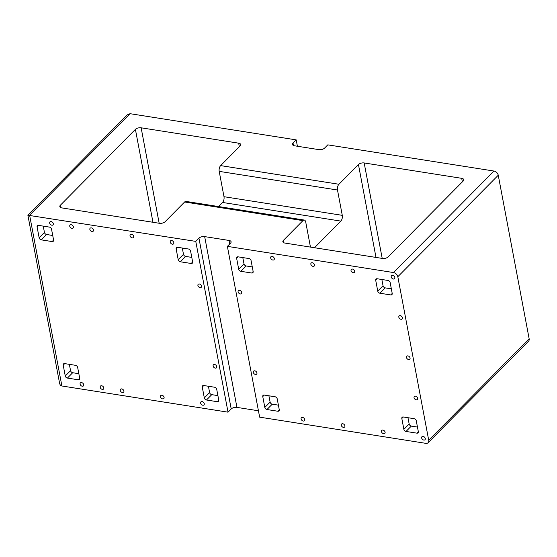 <?xml version="1.0" encoding="UTF-8"?>
<svg xmlns="http://www.w3.org/2000/svg" width="557" height="557" viewBox="0 0 557 557"><rect width="100%" height="100%" fill="white"/><g stroke="black" fill="none" stroke-linecap="round" stroke-linejoin="round"><path stroke-width="0.84" d="M60.838 207.629L60.379 205.206A4.24 2.103 -10.7 0 0 59.822 206.563A4.24 2.103 -10.7 0 0 61.876 207.914L159.399 223.287A4.24 2.103 -10.7 0 0 165.13 221.714L184.645 201.989L302.938 220.628A4.24 2.151 -81 0 1 304.282 220.057A4.24 2.151 -81 0 1 305.737 222.111L310.458 247.092M60.379 205.206L135.407 129.377L152.959 222.271M159.17 223.253L141.137 127.804A4.24 2.103 -10.7 0 0 135.407 129.377M141.137 127.804L238.661 143.177L239.329 146.714M337.493 190.014L342.277 215.343L223.991 196.698L219.2 171.368L337.493 190.014A4.24 2.151 -81 0 1 338.928 184.256L220.635 165.61L240.151 145.885A4.24 2.103 -10.7 0 0 240.708 144.528A4.24 2.103 -10.7 0 0 238.661 143.177M304.282 220.057L185.989 201.418A4.24 2.151 99 0 0 184.645 201.989M218.511 206.543L222.556 202.456L340.842 221.101L314.496 247.733M223.991 196.698A4.24 2.151 -81 0 1 222.556 202.456M220.635 165.61A4.24 2.151 99 0 0 219.2 171.368M283.875 242.775L283.416 240.359L302.938 220.628M338.928 184.256L358.443 164.524L375.996 257.425M340.842 221.101A4.24 2.151 99 0 0 342.277 215.343M231.211 408.963L228.036 412.173L61.89 385.987C60.685 385.743 59.905 384.79 59.557 383.125L27.892 215.225L195.772 241.383L198.946 238.18L231.211 408.963A4.24 2.103 169.3 0 1 236.941 407.39L204.67 236.607A4.24 2.103 -10.7 0 0 198.946 238.18M204.67 236.607L229.052 240.45L229.721 243.994M293.483 145.502L293.024 143.086A4.24 2.103 -10.7 0 0 292.467 144.444A4.24 2.103 -10.7 0 0 294.521 145.795L318.896 149.638A4.24 2.103 -10.7 0 0 324.627 148.065L327.801 144.855L493.955 171.041L393.521 272.554L227.374 246.368L230.549 243.158A4.24 2.103 -10.7 0 0 231.106 241.801A4.24 2.103 -10.7 0 0 229.052 240.45M293.024 143.086L296.199 139.877L297.403 146.247M61.89 385.987L29.618 215.204L130.053 113.691L296.199 139.877M382.206 258.406L364.174 162.957A4.24 2.103 -10.7 0 0 358.443 164.524M364.174 162.957L461.697 178.324L462.366 181.867M283.416 240.359A4.24 2.103 -10.7 0 0 282.859 241.717A4.24 2.103 -10.7 0 0 284.912 243.068L382.436 258.441A4.24 2.103 -10.7 0 0 388.166 256.868L463.187 181.032A4.24 2.103 -10.7 0 0 463.744 179.674A4.24 2.103 -10.7 0 0 461.697 178.324M130.053 113.691L127.114 114.937L27.892 215.225M393.521 272.554A4.24 2.987 44.7 0 1 397.816 276.738L428.723 440.288A4.24 2.987 44.7 0 1 428.124 442.704L528.551 341.19A4.24 2.987 -135.3 0 0 529.15 338.774L498.25 175.232A4.24 2.987 -135.3 0 0 493.955 171.041M428.124 442.704A4.24 2.987 44.7 0 1 425.792 443.337L259.646 417.151L227.374 246.368M353.194 272.7A2.137 1.504 44.7 0 1 351.3 271.308A2.137 1.504 44.7 0 1 351.335 269.379A2.137 1.504 44.7 0 1 352.511 269.059A2.137 1.504 44.7 0 1 354.405 270.458A2.137 1.504 44.7 0 1 354.37 272.387A2.137 1.504 44.7 0 1 353.194 272.7M272.833 260.035A2.137 1.504 44.7 0 1 270.932 258.643A2.137 1.504 44.7 0 1 270.967 256.714A2.137 1.504 44.7 0 1 272.143 256.394A2.137 1.504 44.7 0 1 274.044 257.794A2.137 1.504 44.7 0 1 274.002 259.715A2.137 1.504 44.7 0 1 272.833 260.035M255.468 374.464A2.137 1.504 44.7 0 1 253.567 373.072A2.137 1.504 44.7 0 1 253.602 371.143A2.137 1.504 44.7 0 1 254.779 370.823A2.137 1.504 44.7 0 1 256.68 372.222A2.137 1.504 44.7 0 1 256.638 374.151A2.137 1.504 44.7 0 1 255.468 374.464M343.439 427.386A2.137 1.504 44.7 0 1 341.538 425.987A2.137 1.504 44.7 0 1 341.58 424.065A2.137 1.504 44.7 0 1 342.75 423.745A2.137 1.504 44.7 0 1 344.651 425.144A2.137 1.504 44.7 0 1 344.609 427.066A2.137 1.504 44.7 0 1 343.439 427.386M423.807 440.051A2.137 1.504 44.7 0 1 421.907 438.651A2.137 1.504 44.7 0 1 421.941 436.73A2.137 1.504 44.7 0 1 423.118 436.409A2.137 1.504 44.7 0 1 425.012 437.809A2.137 1.504 44.7 0 1 424.977 439.731A2.137 1.504 44.7 0 1 423.807 440.051M408.594 359.543A2.137 1.504 44.7 0 1 406.694 358.144A2.137 1.504 44.7 0 1 406.728 356.222A2.137 1.504 44.7 0 1 407.905 355.902A2.137 1.504 44.7 0 1 409.799 357.302A2.137 1.504 44.7 0 1 409.764 359.223A2.137 1.504 44.7 0 1 408.594 359.543M393.381 279.036A2.137 1.504 44.7 0 1 391.48 277.637A2.137 1.504 44.7 0 1 391.515 275.715A2.137 1.504 44.7 0 1 392.692 275.395A2.137 1.504 44.7 0 1 394.586 276.794A2.137 1.504 44.7 0 1 394.551 278.716A2.137 1.504 44.7 0 1 393.381 279.036M400.984 319.293A2.137 1.504 44.7 0 1 399.091 317.894A2.137 1.504 44.7 0 1 399.125 315.965A2.137 1.504 44.7 0 1 400.295 315.652A2.137 1.504 44.7 0 1 402.196 317.044A2.137 1.504 44.7 0 1 402.161 318.973A2.137 1.504 44.7 0 1 400.984 319.293M416.197 399.801A2.137 1.504 44.7 0 1 414.304 398.401A2.137 1.504 44.7 0 1 414.338 396.48A2.137 1.504 44.7 0 1 415.508 396.159A2.137 1.504 44.7 0 1 417.409 397.552A2.137 1.504 44.7 0 1 417.374 399.48A2.137 1.504 44.7 0 1 416.197 399.801M383.62 433.722A2.137 1.504 44.7 0 1 381.726 432.323A2.137 1.504 44.7 0 1 381.761 430.394A2.137 1.504 44.7 0 1 382.931 430.081A2.137 1.504 44.7 0 1 384.831 431.473A2.137 1.504 44.7 0 1 384.796 433.402A2.137 1.504 44.7 0 1 383.62 433.722M303.259 421.057A2.137 1.504 44.7 0 1 301.358 419.658A2.137 1.504 44.7 0 1 301.393 417.729A2.137 1.504 44.7 0 1 302.569 417.409A2.137 1.504 44.7 0 1 304.463 418.808A2.137 1.504 44.7 0 1 304.428 420.737A2.137 1.504 44.7 0 1 303.259 421.057M240.255 293.957A2.137 1.504 44.7 0 1 238.361 292.557A2.137 1.504 44.7 0 1 238.396 290.636A2.137 1.504 44.7 0 1 239.566 290.315A2.137 1.504 44.7 0 1 241.466 291.715A2.137 1.504 44.7 0 1 241.432 293.636A2.137 1.504 44.7 0 1 240.255 293.957M313.013 266.371A2.137 1.504 44.7 0 1 311.119 264.972A2.137 1.504 44.7 0 1 311.154 263.05A2.137 1.504 44.7 0 1 312.324 262.73A2.137 1.504 44.7 0 1 314.225 264.129A2.137 1.504 44.7 0 1 314.19 266.051A2.137 1.504 44.7 0 1 313.013 266.371M416.274 420.772L418.321 431.626A2.124 1.497 44.7 0 1 418.022 432.838A2.124 1.497 44.7 0 1 416.859 433.151L406.025 431.445A2.124 1.497 44.7 0 1 403.874 429.35L401.827 418.495A2.124 1.497 44.7 0 1 402.119 417.29A2.124 1.497 44.7 0 1 403.289 416.97L414.123 418.683A2.124 1.497 44.7 0 1 416.274 420.772M266.963 409.527A2.124 1.497 44.7 0 1 264.819 407.439L262.765 396.584A2.124 1.497 44.7 0 1 263.064 395.373A2.124 1.497 44.7 0 1 264.227 395.059L275.067 396.765A2.124 1.497 44.7 0 1 277.212 398.861L279.266 409.715A2.124 1.497 44.7 0 1 278.966 410.92A2.124 1.497 44.7 0 1 277.797 411.24L266.963 409.527L272.255 404.18A2.124 1.497 44.7 0 1 270.11 402.084L268.92 395.797M388.006 280.463A2.124 1.497 44.7 0 1 390.158 282.552L392.205 293.407A2.124 1.497 44.7 0 1 391.905 294.618A2.124 1.497 44.7 0 1 390.742 294.932L379.909 293.226A2.124 1.497 44.7 0 1 377.757 291.13L375.703 280.275A2.124 1.497 44.7 0 1 376.003 279.071A2.124 1.497 44.7 0 1 377.173 278.751L388.006 280.463M248.944 258.545A2.124 1.497 44.7 0 1 251.096 260.641L253.15 271.496A2.124 1.497 44.7 0 1 252.85 272.7A2.124 1.497 44.7 0 1 251.68 273.021L240.847 271.308A2.124 1.497 44.7 0 1 238.695 269.219L236.648 258.357A2.124 1.497 44.7 0 1 236.948 257.153A2.124 1.497 44.7 0 1 238.111 256.84L248.944 258.545M258.441 410.781L236.941 407.39M217.3 401.701L206.466 399.996A2.124 1.497 44.7 0 1 204.315 397.9L202.268 387.045A2.124 1.497 44.7 0 1 202.56 385.841A2.124 1.497 44.7 0 1 203.73 385.521L214.563 387.226A2.124 1.497 44.7 0 1 216.715 389.322L218.762 400.177A2.124 1.497 44.7 0 1 218.462 401.388A2.124 1.497 44.7 0 1 217.3 401.701L218.769 400.218M217.898 395.616L211.757 394.648A2.124 1.497 44.7 0 1 209.606 392.553L208.422 386.259M252.286 266.928L246.138 265.961A2.124 1.497 44.7 0 1 243.994 263.865L242.803 257.578M391.341 288.846L385.2 287.878A2.124 1.497 44.7 0 1 383.049 285.783L381.858 279.489M53.59 240.039A2.124 1.497 44.7 0 1 53.291 241.251A2.124 1.497 44.7 0 1 52.121 241.564L41.288 239.858A2.124 1.497 44.7 0 1 39.143 237.762L37.089 226.908A2.124 1.497 44.7 0 1 37.389 225.703A2.124 1.497 44.7 0 1 38.551 225.383L49.392 227.096A2.124 1.497 44.7 0 1 51.536 229.185L53.59 240.039M52.727 235.479L46.579 234.511A2.124 1.497 44.7 0 1 44.435 232.415L43.244 226.121M188.447 249.007A2.124 1.497 44.7 0 1 190.598 251.103L192.645 261.957A2.124 1.497 44.7 0 1 192.346 263.162A2.124 1.497 44.7 0 1 191.183 263.482L180.35 261.776A2.124 1.497 44.7 0 1 178.198 259.68L176.151 248.826A2.124 1.497 44.7 0 1 176.444 247.621A2.124 1.497 44.7 0 1 177.613 247.301L188.447 249.007M191.782 257.397L185.641 256.422A2.124 1.497 44.7 0 1 183.49 254.333L182.306 248.039M278.403 405.148L272.255 404.18M417.458 427.066L411.317 426.098A2.124 1.497 44.7 0 1 409.165 424.002L407.982 417.715M65.26 375.982L63.206 365.127A2.124 1.497 44.7 0 1 63.505 363.923A2.124 1.497 44.7 0 1 64.668 363.603L75.508 365.315A2.124 1.497 44.7 0 1 77.653 367.404L79.707 378.259A2.124 1.497 44.7 0 1 79.407 379.47A2.124 1.497 44.7 0 1 78.238 379.783L67.404 378.078A2.124 1.497 44.7 0 1 65.26 375.982L70.551 370.635L69.36 364.348M78.843 373.698L72.695 372.73A2.124 1.497 44.7 0 1 70.551 370.635M228.036 412.173L195.772 241.383M91.32 227.897A2.137 1.504 44.7 0 1 93.221 229.296A2.137 1.504 44.7 0 1 93.186 231.218A2.137 1.504 44.7 0 1 92.009 231.538A2.137 1.504 44.7 0 1 90.116 230.138A2.137 1.504 44.7 0 1 90.15 228.217A2.137 1.504 44.7 0 1 91.32 227.897M81.566 382.582A2.137 1.504 44.7 0 1 83.459 383.982A2.137 1.504 44.7 0 1 83.425 385.904A2.137 1.504 44.7 0 1 82.248 386.224A2.137 1.504 44.7 0 1 80.354 384.824A2.137 1.504 44.7 0 1 80.389 382.903A2.137 1.504 44.7 0 1 81.566 382.582M71.233 224.729A2.137 1.504 44.7 0 1 73.127 226.128A2.137 1.504 44.7 0 1 73.092 228.057A2.137 1.504 44.7 0 1 71.916 228.37A2.137 1.504 44.7 0 1 70.022 226.978A2.137 1.504 44.7 0 1 70.057 225.049A2.137 1.504 44.7 0 1 71.233 224.729M131.508 234.232A2.137 1.504 44.7 0 1 133.401 235.632A2.137 1.504 44.7 0 1 133.367 237.554A2.137 1.504 44.7 0 1 132.19 237.874A2.137 1.504 44.7 0 1 130.296 236.474A2.137 1.504 44.7 0 1 130.331 234.553A2.137 1.504 44.7 0 1 131.508 234.232M202.114 401.583A2.137 1.504 44.7 0 1 204.008 402.976A2.137 1.504 44.7 0 1 203.973 404.904A2.137 1.504 44.7 0 1 202.797 405.224A2.137 1.504 44.7 0 1 200.903 403.825A2.137 1.504 44.7 0 1 200.938 401.896A2.137 1.504 44.7 0 1 202.114 401.583M199.385 283.986A2.137 1.504 44.7 0 1 201.279 285.379A2.137 1.504 44.7 0 1 201.244 287.308A2.137 1.504 44.7 0 1 200.074 287.628A2.137 1.504 44.7 0 1 198.174 286.228A2.137 1.504 44.7 0 1 198.208 284.307A2.137 1.504 44.7 0 1 199.385 283.986M214.598 364.494A2.137 1.504 44.7 0 1 216.492 365.893A2.137 1.504 44.7 0 1 216.457 367.815A2.137 1.504 44.7 0 1 215.287 368.135A2.137 1.504 44.7 0 1 213.387 366.736A2.137 1.504 44.7 0 1 213.422 364.814A2.137 1.504 44.7 0 1 214.598 364.494M161.927 395.247A2.137 1.504 44.7 0 1 163.828 396.647A2.137 1.504 44.7 0 1 163.793 398.568A2.137 1.504 44.7 0 1 162.616 398.889A2.137 1.504 44.7 0 1 160.722 397.489A2.137 1.504 44.7 0 1 160.757 395.567A2.137 1.504 44.7 0 1 161.927 395.247M171.688 240.561A2.137 1.504 44.7 0 1 173.582 241.961A2.137 1.504 44.7 0 1 173.547 243.889A2.137 1.504 44.7 0 1 172.378 244.203A2.137 1.504 44.7 0 1 170.477 242.81A2.137 1.504 44.7 0 1 170.512 240.882A2.137 1.504 44.7 0 1 171.688 240.561M51.14 221.568A2.137 1.504 44.7 0 1 53.033 222.96A2.137 1.504 44.7 0 1 52.999 224.889A2.137 1.504 44.7 0 1 51.829 225.209A2.137 1.504 44.7 0 1 49.928 223.81A2.137 1.504 44.7 0 1 49.963 221.881A2.137 1.504 44.7 0 1 51.14 221.568M101.653 385.75A2.137 1.504 44.7 0 1 103.553 387.143A2.137 1.504 44.7 0 1 103.518 389.071A2.137 1.504 44.7 0 1 102.342 389.392A2.137 1.504 44.7 0 1 100.448 387.992A2.137 1.504 44.7 0 1 100.483 386.064A2.137 1.504 44.7 0 1 101.653 385.75M121.746 388.911A2.137 1.504 44.7 0 1 123.64 390.311A2.137 1.504 44.7 0 1 123.605 392.239A2.137 1.504 44.7 0 1 122.436 392.553A2.137 1.504 44.7 0 1 120.535 391.16A2.137 1.504 44.7 0 1 120.57 389.232A2.137 1.504 44.7 0 1 121.746 388.911M529.15 338.774L428.723 440.288M397.816 276.738L498.25 175.232M206.466 399.996L211.757 394.648M202.268 387.045L203.765 385.528M204.315 397.9L209.606 392.553M236.648 258.357L238.152 256.84M238.695 269.219L243.994 263.865M240.847 271.308L246.138 265.961M251.68 273.021L253.157 271.531M375.703 280.275L377.207 278.758M377.757 291.13L383.049 285.783M379.909 293.226L385.2 287.878M390.742 294.932L392.212 293.448M52.121 241.564L53.597 240.081M37.089 226.908L38.593 225.39M39.143 237.762L44.435 232.415M41.288 239.858L46.579 234.511M176.151 248.826L177.648 247.308M178.198 259.68L183.49 254.333M180.35 261.776L185.641 256.422M191.183 263.482L192.652 261.999M264.819 407.439L270.11 402.084M277.797 411.24L279.273 409.75M262.765 396.584L264.269 395.066M401.827 418.495L403.324 416.977M403.874 429.35L409.165 424.002M406.025 431.445L411.317 426.098M416.859 433.151L418.328 431.668M63.206 365.127L64.709 363.61M67.404 378.078L72.695 372.73M78.238 379.783L79.714 378.3"/></g></svg>
